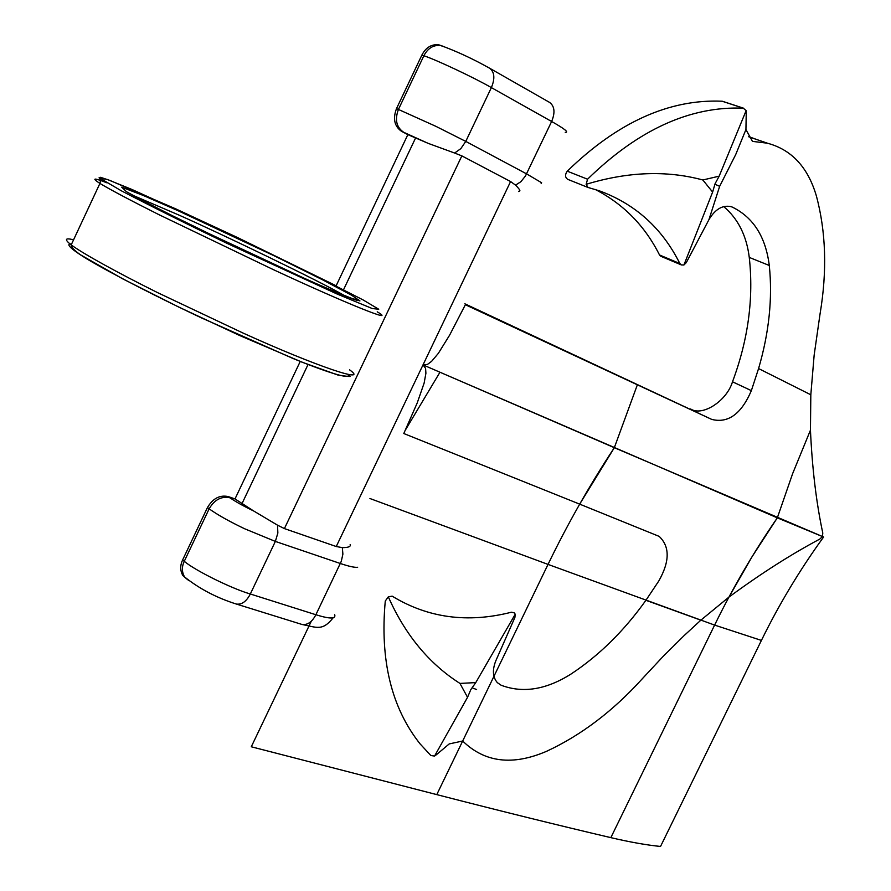 <?xml version="1.0" encoding="UTF-8"?>
<svg xmlns="http://www.w3.org/2000/svg" width="891" height="891" viewBox="0 0 891 891"><rect width="100%" height="100%" fill="white"/><g stroke="black" fill="none" stroke-linecap="round" stroke-linejoin="round"><path stroke-width="1.34" d="M403.456 132.113C396.35 127.101 394.68 119.55 398.422 109.448L435.866 126.322L465.77 141.402L460.825 148.641L454.622 153.04L428.237 143.384L401.518 131.311L407.855 134.63L335.974 286.134L363.238 299.989M401.518 131.311C394.412 126.31 392.742 118.759 396.473 108.68L398.422 109.448L423.871 55.743C427.858 48.159 433.494 44.75 440.789 45.519L443.061 46.276M565.25 132.358C569.182 132.469 564.638 128.85 551.629 121.488L491.375 87.608C474.469 77.829 436.969 60.142 423.871 55.743L421.9 55.03L396.473 108.68M421.9 55.03C425.876 47.457 431.511 44.049 438.795 44.817L441.958 46.031M731.188 206.679L732.335 207.113C753.385 217.46 765.703 236.906 769.289 265.485C772.664 298.251 769.1 332.621 758.575 368.562L751.358 390.637C741.345 413.992 728.114 423.57 711.675 419.383L464.868 303.798M690.614 408.98C702.531 416.765 726.856 400.816 732.502 381.782L751.358 390.637M723.715 206.589C738.049 218.718 746.569 235.658 749.264 257.41C753.786 298.262 748.195 339.727 732.502 381.782M681.392 264.939L660.944 256.33L659.518 254.971L679.844 263.524L681.392 264.939L683.92 264.995L686.371 262.533M595.277 189.493C623.5 204.072 644.917 225.902 659.518 254.971M567.901 179.392L567.678 179.325C564.994 177.354 564.861 174.636 567.266 171.183L587.548 179.214C638.29 129.696 690.202 106.018 743.272 108.179L722.1 101.218C669.208 98.957 617.597 122.279 567.266 171.183M722.1 101.218L723.314 101.619M756.949 139.609L748.685 136.59M334.604 614.456C336.341 619.056 330.093 619.156 315.882 614.734L250.326 593.996C231.615 588.583 194.94 570.429 184.259 561.319L182.599 560.016C180.004 565.551 180.116 570.752 182.911 575.631L187.221 579.339M182.599 560.016L207.436 507.592L209.14 508.828C217.604 514.864 229.444 521.513 244.669 528.775L275.352 541.416L277.858 533.041L277.524 525.178L284.407 528.586L336.252 546.528L342.333 547.631C348.359 547.609 350.965 546.606 350.152 544.601M277.524 525.178L253.612 510.944C243.555 506.144 235.681 501.756 229.989 497.802L228.274 496.577C219.754 494.772 212.804 498.437 207.436 507.592M228.274 496.577L235.001 498.938L300.234 361.445M428.237 143.384L407.855 134.63M758.575 368.562L810.821 394.78L810.454 430.164C812.18 468.388 816.29 502.68 822.783 533.018L822.449 536.549L819.82 539.066C790.941 554.425 760.636 573.771 728.938 597.104L700.861 620.169L683.965 635.751L663.027 656.522L642.433 678.608C613.064 711.063 581.121 735.287 546.617 751.28C512.637 765.926 484.659 762.507 462.685 741.011L449.22 743.918L436.668 754.488M405.438 429.963L439.965 372.226L777.32 517.849L822.449 536.549M454.622 153.04L461.85 155.88L510.576 181.552L515.544 185.128C519.631 189.248 520.834 191.242 519.119 191.086L518.529 191.52M510.576 181.552L423.013 364.887L427.446 364.43L431.623 361.323L438.316 353.393L449.632 335.127L465.358 304.722L637.366 384.801L614.322 447.694L423.013 364.887L425.586 368.328L425.909 373.273L424.127 383.097L417.266 402.832L403.79 433.527L579.685 504.139L614.322 447.694L823.607 537.006C799.873 569.75 779.146 604.221 761.415 640.417L660.532 846.45C646.654 845.08 630.093 842.151 610.836 837.64L714.615 625.092L761.415 640.417M711.675 419.383L637.366 384.801M810.821 394.78L814.151 355.141L820.043 313.977C827.238 271.12 826.002 231.716 816.334 195.775C807.859 167.129 791.52 149.599 767.307 143.184L752.461 141.379L745.934 129.54L735.732 154.522L719.65 186.319L708.935 219.654L686.371 262.477M746.257 113.157L746.135 110.618L743.272 108.179M587.548 179.214L586.155 184.314L587.937 187.433L599.22 190.774C635.328 203.994 662.202 228.241 679.844 263.524M746.135 110.618L719.171 176.162L702.843 179.982C666.646 170.214 627.754 171.662 586.155 184.314M702.843 179.982L712.622 192.077L683.92 264.995M712.622 192.077L715.072 183.735L719.171 176.162M714.938 184.225L719.65 186.319M746.235 113.224L745.934 129.54M732.335 207.113L731.088 206.645C722.623 204.863 715.284 209.129 709.047 219.442L708.935 219.654M253.612 510.944L235.001 498.938M495.73 660.999C492.188 670.099 492.745 677.316 497.367 682.662L501.132 685.235C522.872 693.465 546.194 689.723 571.064 674.008C599.153 655.464 624.101 630.895 645.908 600.3L658.794 580.988C669.832 561.464 669.954 546.595 659.162 536.382L579.685 504.139M436.623 754.543L434.563 756.058L430.843 755.523L420.006 743.785C391.439 707.721 379.867 660.131 385.28 601.024L388.32 596.836L392.151 596.146C427.992 617.998 467.753 623.355 511.456 612.206L514.252 612.874L515.232 614.222L514.887 617.519M434.563 756.058L467.541 697.308L459.945 683.419C429.094 663.717 405.227 634.86 388.32 596.836M459.945 683.419L475.772 682.595L515.232 614.222M475.772 682.595L470.816 689.623L467.541 697.308M472.119 687.796L476.607 689.534M495.819 660.788L514.853 617.552M311.271 621.272L251.284 746.769L436.779 794.616C500.608 811.055 558.624 825.4 610.836 837.64M132.737 195.274L178.423 214.854C218.34 232.428 320.092 281.278 345.842 296.358M71.625 243.978C65.355 243.477 69.609 248.299 87.151 259.081C113.68 274.829 160.714 298.697 201.255 317.809L293.328 358.627C331.842 374.276 351.655 379.611 347.902 374.498M178.245 210.799L143.384 195.497L121.677 187.177L126.422 191.699C144.342 201.566 168.343 213.885 198.403 228.653L309.389 280.687L347.869 297.171L359.942 300.946L351.789 295.333L322.731 279.885L274.874 256.129L178.245 210.799M362.748 299.721L378.742 309.244L372.271 308.542L336.909 293.941L226.715 243.21C186.475 223.864 151.314 206.378 121.221 190.73L100.115 178.323L107.076 179.381L132.013 189.493L233.921 235.848L336.141 285.777L237.819 237.685L175.739 208.862L109.883 180.416L100.538 177.298L99.057 177.821C100.471 178.801 100.75 180.673 99.915 183.435C110.863 189.983 130.498 200.364 158.798 214.597L273.192 269.561C346.855 303.864 398.355 324.413 377.238 311.817M107.065 182.878C93.711 177.665 91.328 177.855 99.915 183.435L71.191 244.902C64.163 239.334 64.954 237.641 73.563 239.813M349.606 369.876C369.854 384.233 317.04 366.635 243.154 333.1L157.562 292.616C118.069 272.936 83.576 254.002 71.191 244.902C71.091 247.03 74.153 250.304 80.379 254.737L122.557 278.772L178.167 306.782L239.824 335.584L302.183 362.225L337.834 375.011C347.423 376.514 351.399 376.871 349.751 376.08L349.84 374.833M415.64 137.849L343.391 290.043M728.938 597.104L752.015 556.797L777.32 517.849L792.656 473.567L810.454 430.164M515.544 185.128L520.867 181.719L525.445 176.017L551.629 121.488C555.282 112.667 554.648 106.33 549.714 102.487L489.716 68.273C494.572 72.115 495.129 78.553 491.375 87.608L465.77 141.402L526.592 173.879L541.617 182.744L541.16 183.635M749.264 257.41L769.289 265.485M423.013 364.887L336.252 546.528M342.333 547.631L342.89 554.124L341.298 561.308L315.882 614.734C312.117 621.974 307.484 625.215 301.982 624.457C316.918 627.409 322.397 631.296 333.067 617.909M357.647 567.266C354.785 567.667 349.016 566.42 340.362 563.513L275.352 541.416L250.326 593.996C246.484 601.425 241.84 604.789 236.393 604.065L301.982 624.457M229.989 497.802C221.469 495.986 214.519 499.662 209.14 508.828L184.259 561.319C181.675 566.854 181.775 572.067 184.571 576.945L188.814 580.62M308.041 364.53L241.906 503.827M284.407 528.586L461.85 155.88M645.908 600.3L700.861 620.169M436.779 794.616L548.032 564.404L714.615 625.092C732.847 587.77 753.753 552.019 777.32 517.849M369.932 498.515L548.032 564.404C567.578 523.953 589.686 485.06 614.322 447.694M352.847 299.053L357.091 299.22C359.619 300.111 359.485 300.49 356.678 300.356L327.075 288.472L285.12 269.695L228.742 243.299L164.646 211.913M438.795 44.817L440.789 45.519C456.693 51.31 472.998 58.895 489.716 68.273M767.318 143.15L748.83 136.824M743.651 108.234L722.478 101.273M587.704 187.344L567.678 179.325M182.911 575.631L184.571 576.945C199.473 588.84 216.747 597.883 236.393 604.065"/></g></svg>
